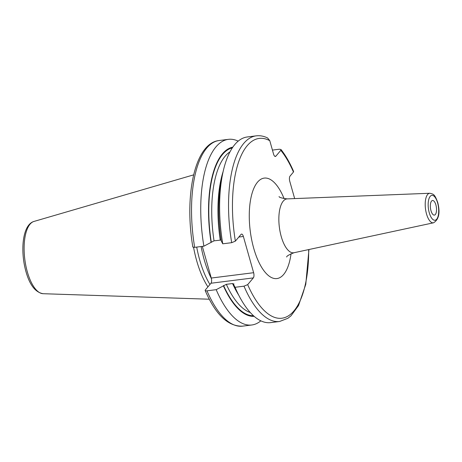 <?xml version="1.0" encoding="UTF-8"?>
<svg xmlns="http://www.w3.org/2000/svg" width="462" height="462" viewBox="0 0 462 462"><rect width="100%" height="100%" fill="white"/><g stroke="black" fill="none" stroke-linecap="round" stroke-linejoin="round"><path stroke-width="0.69" d="M193.572 247.366A65.252 26.415 -97.2 0 0 196.673 260.701A65.252 26.415 82.8 0 0 207.923 286.873M209.939 284.471A64.432 26.08 82.8 0 1 199.723 260.031A64.432 26.08 -97.2 0 1 196.702 247.089M231.687 242.677A93.555 37.872 -97.2 0 1 256.202 135.851L247.257 136.977A93.555 37.872 82.8 0 0 222.638 173.839L221.517 179.32A85.308 34.535 -97.2 0 0 221.269 240.968L222.742 243.809L231.687 242.677L235.372 241.135L241.025 234.413A3.979 1.611 -97.2 0 1 241.551 234.09A3.979 1.611 -97.2 0 1 243.37 236.463L253.626 272.707A3.979 1.611 -97.2 0 1 253.332 277.899L247.678 284.627L243.994 286.169L235.048 287.295L233.576 284.459L233.789 284.199L232.553 283.541L226.34 284.326L216.187 289.674L206.982 290.835C205.411 290.962 204.857 290.673 205.324 289.963L210.978 283.241A3.979 1.611 82.8 0 0 211.273 278.043L202.316 246.379M193.018 246.477C192.55 247.182 193.104 247.476 194.675 247.343L203.886 246.182L214.033 240.835L221.125 240.044M235.372 241.135A90.61 36.677 -97.2 0 1 269.773 140.685L273.562 154.083A3.979 1.611 -97.2 0 0 275.381 156.456A3.979 1.611 -97.2 0 0 275.912 156.133L280.792 150.323A90.61 36.677 -97.2 0 1 293.462 172.037L290.061 176.086A3.979 1.611 -97.2 0 0 289.761 181.277L294.664 198.591M233.789 284.199L233.911 283.789M206.982 290.835A93.555 37.872 82.8 0 0 242.585 326.149C228.107 326.617 215.633 314.732 205.163 290.5L205.324 289.963M293.462 172.037L293.618 171.5C289.83 162.711 285.614 155.382 280.965 149.497L280.792 150.323M269.773 140.685L267.631 137.988C263.848 136.105 260.037 135.395 256.202 135.851M272.436 150.092L279.331 149.226L280.965 149.497M238.201 141.135A93.555 37.872 82.8 0 0 228.401 139.351A93.555 37.872 82.8 0 0 203.886 246.182M222.638 173.839A93.555 37.872 82.8 0 0 222.742 243.809M233.576 284.459A85.308 34.535 82.8 0 0 235.21 287.982L237.653 293.006A93.555 37.872 82.8 0 0 270.651 322.615L279.591 321.488L287.913 318.278L290.996 315.817L298.533 305.555L305.775 284.332L308.951 249.52M235.048 287.295A93.555 37.872 82.8 0 0 237.653 293.006M216.187 289.674A93.555 37.872 82.8 0 0 251.79 324.988A93.555 37.872 82.8 0 0 260.845 320.83M223.354 285.747A85.308 34.535 82.8 0 0 254.164 316.349M211.047 242.255A85.308 34.535 -97.2 0 1 232.842 147.135M430.988 210.718A7.363 2.98 82.8 0 0 434.355 215.113A7.363 2.98 82.8 0 0 435.885 204.897A7.363 2.98 82.8 0 0 432.513 200.502A7.363 2.98 82.8 0 0 430.988 210.718M43.07 293.705A36.492 14.772 82.8 0 1 27.339 271.881A36.492 14.772 -97.2 0 1 33.963 221.442C22.419 224.734 20.12 250.849 25.93 271.5C29.66 284.956 35.372 292.359 43.07 293.705L209.315 299.214M201.114 246.535A64.432 26.08 -97.2 0 0 204.135 259.471A64.432 26.08 82.8 0 0 211.423 278.65M243.37 236.463L238.819 237.041M253.626 272.707L211.273 278.043M253.332 277.899L210.978 283.241M247.678 284.627A90.61 36.677 82.8 0 0 287.814 316.199A90.61 36.677 82.8 0 0 308.68 249.578M284.118 198.677A50.635 20.495 82.8 0 0 255.734 184.673A50.635 20.495 82.8 0 0 253.742 248.348A50.635 20.495 82.8 0 0 274.619 278.546A50.635 20.495 82.8 0 0 291.054 253.696M243.994 286.169A93.555 37.872 82.8 0 0 279.591 321.488M194.675 247.343A93.555 37.872 -97.2 0 1 219.19 140.512L228.401 139.351M223.568 285.487A84.679 34.28 82.8 0 0 253.488 315.748M211.261 241.996A84.679 34.28 -97.2 0 1 232.34 147.88M226.34 284.326A82.473 33.385 82.8 0 0 250.26 312.503M232.553 283.541A82.473 33.385 82.8 0 0 238.704 295.108M275.912 156.133L274.792 156.277M214.033 240.835A82.473 33.385 -97.2 0 1 230.012 151.825M220.247 240.049A82.473 33.385 -97.2 0 1 223.129 171.546M279.06 196.558C279.163 197.436 281.895 198.215 287.254 198.885A27.148 10.99 82.8 0 0 281.248 236.579A27.148 10.99 82.8 0 0 294.04 252.72C289.01 254.701 286.555 256.127 286.677 257.005M429.816 193.26C433.726 194.19 434.621 194.15 437.733 202.477C440.332 212.734 438.935 219.508 433.535 222.8A14.9 6.029 -97.2 0 1 426.518 213.946A14.9 6.029 -97.2 0 1 429.816 193.26L287.254 198.885M437.606 202.847A12.549 5.082 -97.2 0 1 436.671 219.248A12.549 5.082 -97.2 0 1 429.267 212.768A12.549 5.082 -97.2 0 1 430.197 196.373A12.549 5.082 -97.2 0 1 437.606 202.847M33.963 221.442L193.642 174.861M219.19 140.512C194.779 143.029 184.09 195.472 192.833 246.933M242.585 326.149L251.79 324.988M433.535 222.8L294.04 252.72"/></g></svg>

